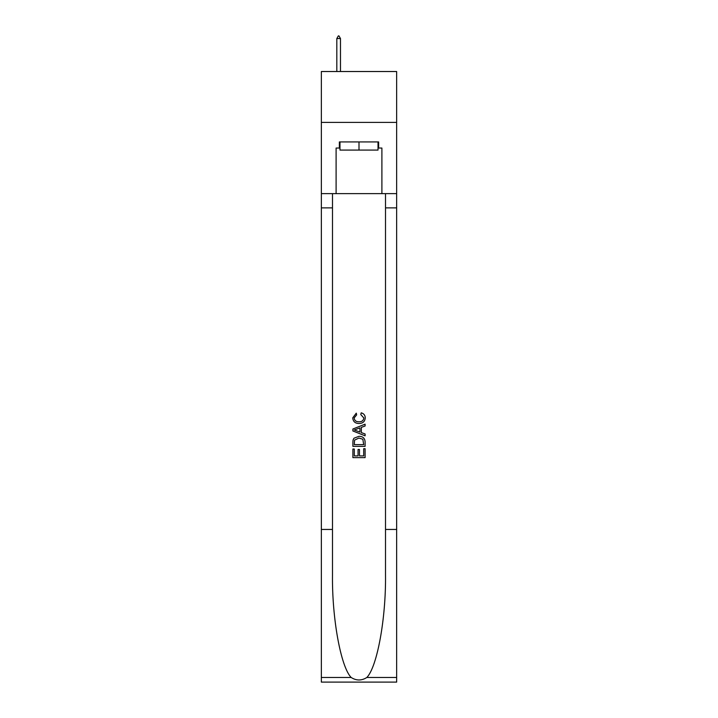 <?xml version="1.0" encoding="UTF-8"?>
<svg xmlns="http://www.w3.org/2000/svg" width="718" height="718" viewBox="0 0 718 718"><rect width="100%" height="100%" fill="white"/><g stroke="black" fill="none" stroke-linecap="round" stroke-linejoin="round"><path stroke-width="1.08" d="M396.65 122.401L396.65 71.522L321.35 71.522L321.35 122.401L396.65 122.401L396.65 193.636L381.895 193.636L381.895 148.043L378.637 148.043L378.637 141.94L339.363 141.94L339.363 148.043L339.973 148.043M378.027 141.94L378.027 150.08L339.973 150.08L339.973 141.94M359 141.94L359 150.08M363.694 448.696L363.694 455.894L359.467 455.894L363.694 455.894L363.694 448.696L365.103 448.696L365.103 457.617L352.888 457.617L352.888 449.01L352.888 457.617M358.058 449.477L358.058 455.894L354.297 455.894L358.058 455.894L358.058 449.477L359.467 449.477L359.467 455.894M353.938 438.24L353.068 440.017L353.938 438.24L358.928 436.329C362.832 436.311 364.888 438.195 365.103 441.974L365.103 446.345L352.888 446.345L352.888 442.171L352.888 446.345M361.19 412.841L360.786 414.564L361.19 412.841C363.784 413.514 365.139 415.183 365.256 417.831C364.923 421.583 362.805 423.467 358.901 423.494L358.901 423.494C355.15 423.414 353.094 421.538 352.735 417.867L356.281 413.155L356.649 414.878L354.145 417.948C354.504 420.586 356.092 421.861 358.901 421.771C361.755 421.915 363.407 420.658 363.846 417.993L360.786 414.564M366.871 677.46L396.65 677.46L396.65 682.1L321.35 682.1L321.35 529.453L332.488 529.453L332.488 574.84C331.949 618.216 340.745 666.672 351.129 677.46C356.37 680.808 361.621 680.808 366.871 677.46C377.255 666.672 386.051 618.216 385.512 574.84L385.512 193.636M352.888 429.014L352.888 430.962L365.103 435.808L352.888 430.962L352.888 429.014L365.103 424.167L352.888 429.014M385.512 529.453L396.65 529.453L396.65 193.636M321.35 529.453L321.35 122.401M332.488 193.636L332.488 529.453M396.65 677.46L396.65 529.453M321.35 193.636L336.105 193.636L336.105 148.043L339.363 148.043M336.105 193.636L381.895 193.636M378.027 148.043L378.637 148.043M365.103 424.167L365.103 425.998L361.342 427.381L361.342 432.586L365.103 433.977L365.103 435.808M356.55 430.818L359.933 432.074L359.933 427.901L354.297 429.983L356.55 430.818M359.933 427.901L359.933 432.074M352.888 442.171L353.068 440.017M362.832 439.228L363.694 444.621L362.832 439.228L358.901 438.052L354.548 440.134L354.297 444.621L363.694 444.621L354.297 444.621M352.888 449.01L354.297 449.01L354.297 455.894M340.476 38.548L338.95 35.9L338.34 35.9L336.814 38.548L340.476 38.548L340.476 71.522M336.814 38.548L336.814 71.522M385.512 207.879L396.65 207.879M332.488 207.879L321.35 207.879M321.35 677.46L351.129 677.46"/></g></svg>

